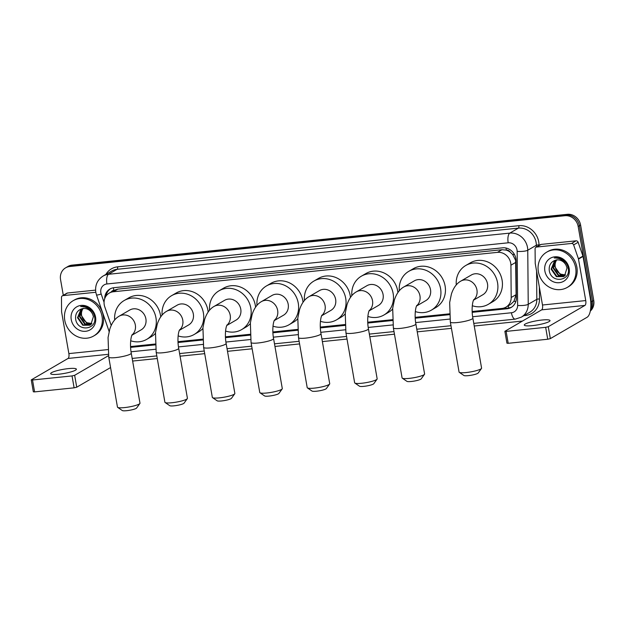 <?xml version="1.0" encoding="UTF-8"?>
<svg xmlns="http://www.w3.org/2000/svg" width="625" height="625" viewBox="0 0 625 625"><rect width="100%" height="100%" fill="white"/><g stroke="black" fill="none" stroke-linecap="round" stroke-linejoin="round"><path stroke-width="0.94" d="M472.156 311.508L501.898 308.453A12.242 11.07 -120.2 0 0 505.969 307.141L510.5 304.508L513.93 301.328L516.102 294.641L515.602 260.281L512.633 254.484L510.195 252.156A4.078 3.688 -120.2 0 0 506.336 250.086A12.242 4.844 -95.9 0 1 506.047 248.023M505.969 307.141A12.242 11.07 -120.2 0 0 511.195 297.484L510.914 265.195A12.242 11.07 -120.2 0 0 510.727 263.117A12.242 11.07 -120.2 0 0 497.461 252.359L113.359 291.766A12.242 11.07 -120.2 0 0 109.281 293.078A12.242 11.07 -120.2 0 0 104.781 306.867L111.211 325.445M506.336 250.086L506.141 250.109A12.242 11.07 59.8 0 1 510.195 252.156M109.281 293.078L113.812 290.453A12.242 11.07 59.8 0 1 114.008 290.336L113.805 290.359A4.078 3.688 -120.2 0 0 111.297 291.914M506.141 250.109L501.992 249.719L117.891 289.125L114.008 290.336M130.555 346.555L155.219 344.023M177.992 341.688L202.656 339.156M225.43 336.82L250.094 334.289M272.867 331.953L297.531 329.422M320.305 327.086L344.969 324.555M367.734 322.219L392.406 319.688M415.172 317.352L449.383 313.844M472.195 312.336L507.086 308.758A12.242 11.07 -120.2 0 0 511.156 307.445A12.242 11.07 -120.2 0 0 516.383 297.789L516.062 260.656A12.242 11.07 -120.2 0 0 515.867 258.578A12.242 11.07 -120.2 0 0 502.602 247.82L114.016 287.688A12.242 11.07 -120.2 0 0 109.945 289A12.242 11.07 -120.2 0 0 104.719 298.68M63.297 295.289L60.555 279.578A12.242 11.07 59.8 0 1 65.586 267.844A12.242 11.07 59.8 0 1 69.664 266.523L564.914 215.719A12.242 11.07 59.8 0 1 578.18 226.477L591.336 301.875A12.242 11.07 59.8 0 1 590.695 308.461M522.367 321.07L474.234 326.008M451.438 328.344L417.25 331.852M394.453 334.188L369.812 336.719M347.016 339.055L322.375 341.586M299.578 343.922L274.945 346.453M252.148 348.789L227.508 351.32M204.711 353.656L180.07 356.188M157.273 358.523L132.633 361.055M65.586 267.844L68 266.438A12.242 11.07 59.8 0 1 72.078 265.125L567.328 214.312A12.242 11.07 59.8 0 1 580.594 225.07L593.75 300.469L592.547 301.172A12.242 11.07 59.8 0 1 590.438 310.328A12.242 11.07 59.8 0 0 592.547 301.172L579.383 225.773L592.547 301.172L591.336 301.875M567.328 214.312L566.117 215.016A12.242 11.07 59.8 0 1 579.383 225.773A12.242 11.07 59.8 0 0 566.117 215.016L70.867 265.82L566.117 215.016L564.914 215.719M66.797 267.141A12.242 11.07 59.8 0 1 70.867 265.82A12.242 11.07 59.8 0 0 66.797 267.141M155.234 344.281L131.805 346.68L130.594 347.383L155.273 344.852M178.031 342.516L202.711 339.984M225.469 337.648L250.148 335.117M272.906 332.781L297.586 330.25M320.344 327.914L345.023 325.383M367.773 323.047L392.453 320.516M415.211 318.188L449.438 314.672M106.055 296.062A12.242 11.07 59.8 0 1 110.563 288.672M131.805 346.68A12.242 11.07 59.8 0 1 130.562 346.734M511.75 307.07A12.242 11.07 59.8 0 1 508.289 308.055L472.172 311.766M449.398 314.102L415.188 317.609M392.422 319.945L367.75 322.477M344.984 324.812L320.312 327.344M297.547 329.68L272.875 332.211M250.109 334.547L225.438 337.078M202.672 339.414L178 341.945M593.75 300.469A12.242 11.07 59.8 0 1 590.297 311.07M538.375 271.672A20.406 18.453 59.8 0 1 546.773 252.109A20.406 18.453 59.8 0 1 575.672 267.844A20.406 18.453 59.8 0 1 567.273 287.406A20.406 18.453 59.8 0 1 538.375 271.672M546.773 252.109L547.977 251.414A20.406 18.453 59.8 0 1 576.875 267.148A20.406 18.453 59.8 0 1 568.477 286.711L567.273 287.406M569.18 268.516A13.305 12.031 59.8 0 1 559.281 282.695A13.305 12.031 59.8 0 1 544.867 271.008A13.305 12.031 59.8 0 1 554.766 256.82A13.305 12.031 59.8 0 1 569.18 268.516M549.211 269.961C550.477 283.836 571.125 281.461 568.227 268.305C567.609 264.719 565.812 261.844 562.82 259.688C560.078 257.938 557.227 257.367 554.266 257.984C560.086 257.891 564.094 260.484 566.281 265.773A9.227 8.344 59.8 0 0 555.016 260.375C550.898 262.031 548.969 265.227 549.211 269.961M554.875 260.422L551.617 268.867L556.867 276.391L563.836 276.469M554.68 260.484L551.133 269.148L556.383 276.672L563.594 276.609L564.492 275.992L567.031 267.977L566.281 265.773M555.906 260.102L553.531 267.758L558.781 275.281L564.727 275.789M555.633 260.172L553.055 268.039L558.305 275.555L564.516 275.977M565.523 274.961L560.695 274.164L558.203 272.328A9.227 8.344 59.8 0 1 555.234 266.773A9.227 8.344 59.8 0 1 556.766 259.938M556.953 259.695C555.281 261.805 554.617 264.219 554.969 266.922L560.219 274.445L565.336 275.18M532.32 325.633A13.062 2.109 -9.9 0 0 550.008 320.586A13.062 2.109 -9.9 0 0 541.969 320.023A13.062 2.109 -9.9 0 0 524.273 325.078A13.062 2.109 -9.9 0 0 532.32 325.633M536.641 247.039A2.039 1.844 -120.2 0 0 535.961 247.258L540.484 244.625A2.039 1.844 59.8 0 1 541.164 244.406L536.641 247.039L571.508 243.461L576.031 240.828A2.039 1.844 59.8 0 1 578.156 242.281L582.938 256.109A2.039 1.844 59.8 0 1 583.031 256.445L590.273 297.945A16.328 6.461 -95.9 0 1 587.008 317.32L550.352 338.617L547.734 339.242L545.656 327.336L548.273 326.711L584.93 305.414A4.078 1.617 84.1 0 0 585.742 300.57L578.5 259.078A2.039 1.844 -120.2 0 0 578.414 258.734L573.633 244.914A2.039 1.844 -120.2 0 0 571.508 243.461M541.164 244.406L576.031 240.828M535.961 247.258A2.039 1.844 -120.2 0 0 535.086 248.867L535.211 263.164A2.039 1.844 -120.2 0 0 535.242 263.516L542.484 305.008A4.078 1.617 84.1 0 1 541.672 309.852L504.867 331.305L506.125 331.391L508.203 343.297L547.734 339.242M508.203 343.297L506.945 343.211L504.867 331.305M506.125 331.391L545.656 327.336M481.484 368.453L478.195 373.008A7.344 1.188 170.1 0 1 468.305 375.641A7.344 1.188 170.1 0 1 463.914 375.5L459.273 372.328A11.43 1.844 -9.9 0 0 466.102 372.547A11.43 1.844 -9.9 0 0 481.484 368.453A11.43 1.844 -9.9 0 0 481.586 368.133L472.859 318.125A11.43 1.844 170.1 0 1 457.375 322.547A11.43 1.844 170.1 0 1 450.344 322.055L459.07 372.062A11.43 1.844 -9.9 0 0 459.273 372.328M473.477 300.188L482.797 294.773A11.43 10.336 -120.2 0 0 487.5 283.82A11.43 10.336 -120.2 0 0 471.312 275.008L460.758 281.141C456.586 283.508 453.484 287.789 451.43 293.984L449.672 302.445L450.344 322.055M456.273 284.898A22.453 20.297 59.8 0 1 465.781 265.477A22.453 20.297 59.8 0 1 497.562 282.789A22.453 20.297 59.8 0 1 488.328 304.305A22.453 20.297 59.8 0 1 472.305 305.727M465.781 265.477L470.305 262.852A22.453 20.297 59.8 0 1 502.094 280.156A22.453 20.297 59.8 0 1 492.859 301.672L488.328 304.305M424.5 374.297L421.211 378.852A7.344 1.188 170.1 0 1 411.32 381.484A7.344 1.188 170.1 0 1 406.93 381.344L402.289 378.18A11.43 1.844 -9.9 0 0 409.117 378.391A11.43 1.844 -9.9 0 0 424.5 374.297A11.43 1.844 -9.9 0 0 424.602 373.977L415.875 323.977A11.43 1.844 170.1 0 1 400.391 328.391A11.43 1.844 170.1 0 1 393.359 327.906L402.086 377.906A11.43 1.844 -9.9 0 0 402.289 378.18M416.492 306.031L425.812 300.617A11.43 10.336 -120.2 0 0 430.516 289.664A11.43 10.336 -120.2 0 0 414.328 280.852L403.773 286.984C399.609 289.359 396.5 293.641 394.445 299.828L392.688 308.297L393.359 327.906M399.289 290.75A22.453 20.297 59.8 0 1 408.797 271.32A22.453 20.297 59.8 0 1 440.586 288.633A22.453 20.297 59.8 0 1 431.352 310.148A22.453 20.297 59.8 0 1 415.32 311.57M408.797 271.32L413.32 268.695A22.453 20.297 59.8 0 1 445.109 286A22.453 20.297 59.8 0 1 435.875 307.523L431.352 310.148M377.07 379.164L373.773 383.719A7.344 1.188 170.1 0 1 363.883 386.352A7.344 1.188 170.1 0 1 359.492 386.211L354.852 383.047A11.43 1.844 -9.9 0 0 361.688 383.258A11.43 1.844 -9.9 0 0 377.07 379.164A11.43 1.844 -9.9 0 0 377.164 378.844L368.438 328.844A11.43 1.844 170.1 0 1 352.953 333.258A11.43 1.844 170.1 0 1 345.922 332.773L354.648 382.773A11.43 1.844 -9.9 0 0 354.852 383.047M369.055 310.898L378.375 305.484A11.43 10.336 -120.2 0 0 383.078 294.531A11.43 10.336 -120.2 0 0 366.891 285.719L356.336 291.852C352.172 294.227 349.062 298.508 347.016 304.695L345.25 313.156L345.922 332.773M351.852 295.617A22.453 20.297 59.8 0 1 361.359 276.188A22.453 20.297 59.8 0 1 393.148 293.5A22.453 20.297 59.8 0 1 383.914 315.016A22.453 20.297 59.8 0 1 367.883 316.438M361.359 276.188L365.883 273.562A22.453 20.297 59.8 0 1 397.672 290.867A22.453 20.297 59.8 0 1 397.906 292.555M392.602 309.086A22.453 20.297 59.8 0 1 388.438 312.391L383.914 315.016M329.633 384.031L326.336 388.586A7.344 1.188 170.1 0 1 316.445 391.219A7.344 1.188 170.1 0 1 312.055 391.078L307.414 387.906A11.43 1.844 -9.9 0 0 314.25 388.125A11.43 1.844 -9.9 0 0 329.633 384.031A11.43 1.844 -9.9 0 0 329.727 383.711L321 333.703A11.43 1.844 170.1 0 1 305.523 338.125A11.43 1.844 170.1 0 1 298.484 337.633L307.211 387.641A11.43 1.844 -9.9 0 0 307.414 387.906M321.625 315.766L330.938 310.352A11.43 10.336 -120.2 0 0 335.641 299.398A11.43 10.336 -120.2 0 0 319.461 290.586L308.898 296.719C304.734 299.094 301.625 303.367 299.578 309.562L297.812 318.023L298.484 337.633M304.414 300.484A22.453 20.297 59.8 0 1 313.922 281.055A22.453 20.297 59.8 0 1 345.711 298.367A22.453 20.297 59.8 0 1 336.477 319.883A22.453 20.297 59.8 0 1 320.453 321.305M313.922 281.055L318.445 278.43A22.453 20.297 59.8 0 1 350.234 295.734A22.453 20.297 59.8 0 1 350.469 297.422M345.164 313.953A22.453 20.297 59.8 0 1 341 317.258L336.477 319.883M282.195 388.898L278.898 393.453A7.344 1.188 170.1 0 1 269.016 396.086A7.344 1.188 170.1 0 1 264.617 395.945L259.977 392.773A11.43 1.844 -9.9 0 0 266.812 392.992A11.43 1.844 -9.9 0 0 282.195 388.898A11.43 1.844 -9.9 0 0 282.297 388.578L273.57 338.57A11.43 1.844 170.1 0 1 258.086 342.992A11.43 1.844 170.1 0 1 251.047 342.5L259.773 392.508A11.43 1.844 -9.9 0 0 259.977 392.773M274.188 320.633L283.5 315.219A11.43 10.336 -120.2 0 0 288.203 304.266A11.43 10.336 -120.2 0 0 272.023 295.453L261.461 301.586C257.297 303.953 254.188 308.234 252.141 314.43L250.375 322.891L251.047 342.5M256.984 305.344A22.453 20.297 59.8 0 1 266.484 285.922A22.453 20.297 59.8 0 1 298.273 303.234A22.453 20.297 59.8 0 1 289.039 324.75A22.453 20.297 59.8 0 1 273.016 326.172M266.484 285.922L271.008 283.297A22.453 20.297 59.8 0 1 302.797 300.602A22.453 20.297 59.8 0 1 303.031 302.289M297.727 318.82A22.453 20.297 59.8 0 1 293.562 322.125L289.039 324.75M234.758 393.766L231.461 398.32A7.344 1.188 170.1 0 1 221.578 400.953A7.344 1.188 170.1 0 1 217.18 400.812L212.539 397.641A11.43 1.844 -9.9 0 0 219.375 397.859A11.43 1.844 -9.9 0 0 234.758 393.766A11.43 1.844 -9.9 0 0 234.859 393.445L226.133 343.438A11.43 1.844 170.1 0 1 210.648 347.859A11.43 1.844 170.1 0 1 203.609 347.367L212.336 397.375A11.43 1.844 -9.9 0 0 212.539 397.641M226.75 325.5L236.063 320.086A11.43 10.336 -120.2 0 0 240.766 309.133A11.43 10.336 -120.2 0 0 224.586 300.32L214.023 306.453C209.859 308.82 206.75 313.102 204.703 319.297L202.938 327.758L203.609 347.367M209.547 310.211A22.453 20.297 59.8 0 1 219.047 290.789A22.453 20.297 59.8 0 1 250.836 308.102A22.453 20.297 59.8 0 1 241.602 329.617A22.453 20.297 59.8 0 1 225.578 331.039M219.047 290.789L223.57 288.164A22.453 20.297 59.8 0 1 255.359 305.469A22.453 20.297 59.8 0 1 255.594 307.148M250.289 323.688A22.453 20.297 59.8 0 1 246.125 326.984L241.602 329.617M187.32 398.633L184.031 403.188A7.344 1.188 170.1 0 1 174.141 405.82A7.344 1.188 170.1 0 1 169.75 405.68L165.109 402.508A11.43 1.844 -9.9 0 0 171.938 402.727A11.43 1.844 -9.9 0 0 187.32 398.633A11.43 1.844 -9.9 0 0 187.422 398.312L178.695 348.305A11.43 1.844 170.1 0 1 163.211 352.727A11.43 1.844 170.1 0 1 156.172 352.234L164.898 402.242A11.43 1.844 -9.9 0 0 165.109 402.508M179.312 330.367L188.633 324.953A11.43 10.336 -120.2 0 0 193.328 314A11.43 10.336 -120.2 0 0 177.148 305.188L166.586 311.32C162.422 313.688 159.312 317.969 157.266 324.164L155.5 332.625L156.172 352.234M162.109 315.078A22.453 20.297 59.8 0 1 171.609 295.656A22.453 20.297 59.8 0 1 203.398 312.969A22.453 20.297 59.8 0 1 194.164 334.484A22.453 20.297 59.8 0 1 178.141 335.906M171.609 295.656L176.141 293.031A22.453 20.297 59.8 0 1 207.922 310.336A22.453 20.297 59.8 0 1 208.156 312.016M202.852 328.555A22.453 20.297 59.8 0 1 198.688 331.852L194.164 334.484M139.883 403.5L136.594 408.055A7.344 1.188 170.1 0 1 126.703 410.687A7.344 1.188 170.1 0 1 122.312 410.547L117.672 407.375A11.43 1.844 -9.9 0 0 124.5 407.594A11.43 1.844 -9.9 0 0 139.883 403.5A11.43 1.844 -9.9 0 0 139.984 403.172L131.258 353.172A11.43 1.844 170.1 0 1 115.773 357.594A11.43 1.844 170.1 0 1 108.742 357.102L117.469 407.109A11.43 1.844 -9.9 0 0 117.672 407.375M131.875 335.234L141.195 329.82A11.43 10.336 -120.2 0 0 145.891 318.867A11.43 10.336 -120.2 0 0 129.711 310.055L119.148 316.188C114.984 318.555 111.883 322.836 109.828 329.031L108.062 337.492L108.742 357.102M114.672 319.945A22.453 20.297 59.8 0 1 124.172 300.523A22.453 20.297 59.8 0 1 155.961 317.836A22.453 20.297 59.8 0 1 146.727 339.352A22.453 20.297 59.8 0 1 130.703 340.773M124.172 300.523L128.703 297.898A22.453 20.297 59.8 0 1 160.492 315.203A22.453 20.297 59.8 0 1 160.719 316.883M155.414 333.414A22.453 20.297 59.8 0 1 151.258 336.719L146.727 339.352M58.695 374.227A13.062 2.109 -9.9 0 0 76.391 369.172A13.062 2.109 -9.9 0 0 68.352 368.617A13.062 2.109 -9.9 0 0 50.656 373.664A13.062 2.109 -9.9 0 0 58.695 374.227M63.016 295.625A2.039 1.844 -120.2 0 0 62.344 295.844L66.867 293.219A2.039 1.844 59.8 0 1 67.547 293L63.016 295.625L95.805 292.266M67.547 293L95.578 290.125M110.563 367.555L76.734 387.203L74.117 387.836L72.039 375.93L74.656 375.297L108.5 355.641M62.344 295.844A2.039 1.844 -120.2 0 0 61.469 297.453L61.594 311.758A2.039 1.844 -120.2 0 0 61.625 312.102L68.867 353.602A4.078 1.617 84.1 0 1 68.055 358.445L31.25 379.898L32.508 379.984L34.586 391.891L74.117 387.836M34.586 391.891L33.328 391.805L31.25 379.898M32.508 379.984L72.039 375.93M109.078 331.711L108.945 330.914M64.758 320.266A20.406 18.453 59.8 0 1 73.148 300.703A20.406 18.453 59.8 0 1 102.047 316.438A20.406 18.453 59.8 0 1 93.656 336A20.406 18.453 59.8 0 1 64.758 320.266M73.148 300.703L74.359 300A20.406 18.453 59.8 0 1 103.258 315.734A20.406 18.453 59.8 0 1 94.859 335.297L93.656 336M95.562 317.102A13.305 12.031 59.8 0 1 85.664 331.289A13.305 12.031 59.8 0 1 71.242 319.594A13.305 12.031 59.8 0 1 81.148 305.414A13.305 12.031 59.8 0 1 95.562 317.102M75.594 318.555C76.852 332.43 97.5 330.055 94.609 316.891C93.992 313.305 92.188 310.438 89.203 308.273C86.461 306.523 83.609 305.961 80.648 306.57C86.469 306.477 90.477 309.078 92.664 314.359A9.227 8.344 59.8 0 0 81.398 308.961C77.281 310.625 75.344 313.82 75.594 318.555M81.258 309.008L77.992 317.461L83.242 324.984L90.219 325.055M81.062 309.078L77.516 317.742L82.766 325.258L89.977 325.203L90.875 324.578L93.414 316.562L92.664 314.359M82.289 308.688L79.914 316.344L85.164 323.867L91.109 324.383M82.016 308.758L79.43 316.625L84.68 324.148L90.891 324.562M91.906 323.547L87.078 322.758L84.586 320.922A9.227 8.344 59.8 0 1 81.609 315.359A9.227 8.344 59.8 0 1 83.148 308.531M83.336 308.281C81.664 310.398 81 312.805 81.352 315.516L86.602 323.031L91.719 323.773M515.82 262.352L510.914 265.195M508.867 307.984A12.242 4.844 -95.9 0 1 508.305 305.781M513.93 301.328A12.242 2.789 -0.5 0 0 515.883 301.344M512.633 254.484A12.242 2.789 -0.5 0 0 514.461 254.531M113.805 290.359A12.242 4.844 -95.9 0 1 113.469 287.758M501.992 249.719L497.461 252.359M516.102 294.641L511.195 297.484M117.891 289.125L113.359 291.766M472.641 316.734L511.422 312.758A8.164 7.383 -120.2 0 0 517.625 305.445L517.156 251.359A8.164 7.383 -120.2 0 0 517.031 249.977A8.164 7.383 -120.2 0 0 508.188 242.805L106.914 283.969A8.164 7.383 -120.2 0 0 100.844 292.672A8.164 7.383 -120.2 0 0 101.195 294.039L104.062 302.312M106.914 283.969A8.164 3.227 84.1 0 1 108.547 274.281L509.82 233.109A16.328 14.766 59.8 0 1 527.508 247.453A16.328 14.766 59.8 0 1 527.758 250.234L536.359 245.242A16.328 14.766 -120.2 0 0 536.102 242.461A16.328 14.766 -120.2 0 0 518.414 228.117L117.141 269.289A16.328 14.766 -120.2 0 0 111.711 271.039L103.117 276.031A16.328 14.766 59.8 0 1 108.547 274.281L117.141 269.289A2.039 0.805 -95.9 0 0 117.555 266.859L518.82 225.695A2.039 0.805 -95.9 0 1 518.414 228.117L509.82 233.109A8.164 3.227 84.1 0 0 508.188 242.805M103.117 276.031C97.32 279.844 94.883 285.273 95.812 292.32L96.5 294.953A8.164 0.734 -19.1 0 0 101.195 294.039M518.82 225.695A18.367 16.609 59.8 0 1 538.719 241.828A18.367 16.609 59.8 0 1 539.008 244.961L539.016 245.484M539.375 287.18L539.477 299.039A18.367 16.609 59.8 0 1 525.523 315.492L523.883 315.664M105.891 274.422A18.367 16.609 59.8 0 1 117.555 266.859M578.18 226.477L580.594 225.07M69.664 266.523L72.078 265.125M517.156 251.359A8.164 1.859 -0.5 0 0 527.758 250.234L528.227 304.32L536.828 299.32L536.578 271.18M517.625 305.445A8.164 1.859 -0.5 0 0 528.227 304.32A16.328 14.766 59.8 0 1 521.258 317.188L529.859 312.195A16.328 14.766 -120.2 0 0 536.828 299.32A2.039 0.461 179.5 0 1 539.477 299.039M536.375 247.016L536.359 245.242A2.039 0.461 179.5 0 1 539.008 244.961M131.039 351.781L155.719 349.25M178.469 346.914L203.156 344.383M225.906 342.047L250.594 339.516M273.344 337.18L298.031 334.648M320.781 332.312L345.461 329.781M368.219 327.445L392.898 324.914M415.656 322.578L449.883 319.07M525.352 314.805A2.039 0.805 -95.9 0 1 525.523 315.492M511.422 312.758A8.164 3.227 84.1 0 0 515.273 319.125L521.258 317.188M508.289 308.055L507.086 308.758M541.672 309.852L584.93 305.414M542.484 305.008L585.742 300.57M583.031 256.445L578.5 259.078M548.273 326.711L550.352 338.617M578.414 258.734L582.938 256.109M578.156 242.281L573.633 244.914M473.57 299.969A11.43 10.336 -120.2 0 0 476.938 289.953A11.43 10.336 -120.2 0 0 464.555 279.914A11.43 10.336 -120.2 0 0 460.758 281.141M416.586 305.812A11.43 10.336 -120.2 0 0 419.953 295.797A11.43 10.336 -120.2 0 0 407.57 285.758A11.43 10.336 -120.2 0 0 403.773 286.984M369.148 310.68A11.43 10.336 -120.2 0 0 372.516 300.664A11.43 10.336 -120.2 0 0 360.133 290.625A11.43 10.336 -120.2 0 0 356.336 291.852M321.711 315.547A11.43 10.336 -120.2 0 0 325.078 305.531A11.43 10.336 -120.2 0 0 312.703 295.492A11.43 10.336 -120.2 0 0 308.898 296.719M274.281 320.414A11.43 10.336 -120.2 0 0 277.648 310.398A11.43 10.336 -120.2 0 0 265.266 300.359A11.43 10.336 -120.2 0 0 261.461 301.586M226.844 325.281A11.43 10.336 -120.2 0 0 230.211 315.266A11.43 10.336 -120.2 0 0 217.828 305.227A11.43 10.336 -120.2 0 0 214.023 306.453M179.406 330.148A11.43 10.336 -120.2 0 0 182.773 320.133A11.43 10.336 -120.2 0 0 170.391 310.094A11.43 10.336 -120.2 0 0 166.586 311.32M131.969 335.016A11.43 10.336 -120.2 0 0 135.336 325A11.43 10.336 -120.2 0 0 122.953 314.961A11.43 10.336 -120.2 0 0 119.148 316.188M68.055 358.445L108.305 354.312M68.867 353.602L107.828 349.602M74.656 375.297L76.734 387.203M132.172 358.43L156.812 355.898M179.609 353.562L204.25 351.031M227.047 348.695L251.688 346.164M274.484 343.828L299.125 341.305M321.922 338.961L346.562 336.438M369.359 334.094L394 331.57M416.797 329.227L450.984 325.719M473.773 323.383L515.273 319.125M96.5 294.953L109.141 331.484M472.859 318.125C471.523 310.992 472.125 302.695 473.742 299.625M415.875 323.977C414.539 316.844 415.141 308.539 416.758 305.469M368.438 328.844C367.102 321.711 367.703 313.406 369.32 310.336M321 333.703C319.664 326.57 320.266 318.273 321.891 315.203M273.57 338.57C272.227 331.438 272.828 323.141 274.453 320.07M226.133 343.438C224.797 336.305 225.391 328.008 227.016 324.938M178.695 348.305C177.359 341.172 177.961 332.875 179.578 329.805M131.258 353.172C129.922 346.039 130.523 337.734 132.141 334.672"/></g></svg>
